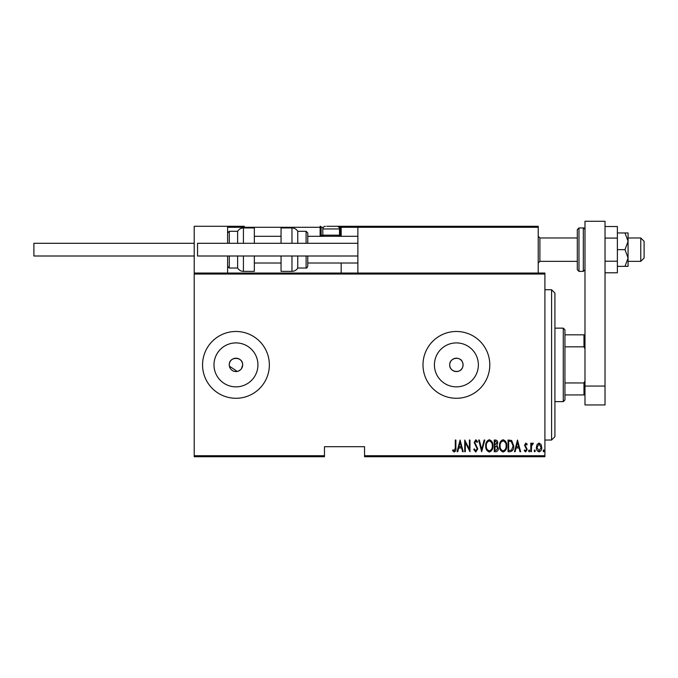<?xml version="1.0" encoding="UTF-8"?>
<svg xmlns="http://www.w3.org/2000/svg" width="678" height="678" viewBox="0 0 678 678"><rect width="100%" height="100%" fill="white"/><g stroke="black" fill="none" stroke-linecap="round" stroke-linejoin="round"><path stroke-width="1.02" d="M241.521 368.595L242.648 364.883A6.678 6.678 0 0 0 235.961 358.204A6.678 6.678 0 0 0 229.283 364.883A6.678 6.678 0 0 0 235.961 371.561A6.678 6.678 0 0 0 242.648 364.883C243.063 356.281 228.884 356.255 229.283 364.883M462.743 362.798C460.862 355.721 449.311 357.535 449.717 364.883C449.302 372.222 460.854 374.061 462.743 366.968L463.074 364.883A6.678 6.678 0 0 0 456.396 358.204A6.678 6.678 0 0 0 449.717 364.883A6.678 6.678 0 0 0 456.396 371.561A6.678 6.678 0 0 0 463.074 364.883L462.743 362.798M478.371 364.883A21.976 21.976 0 0 0 456.396 342.907A21.976 21.976 0 0 0 434.42 364.883A21.976 21.976 0 0 0 456.396 386.858A21.976 21.976 0 0 0 478.371 364.883M257.937 364.883A21.976 21.976 0 0 0 235.961 342.907A21.976 21.976 0 0 0 213.985 364.883A21.976 21.976 0 0 0 235.961 386.858A21.976 21.976 0 0 0 257.937 364.883M269.361 364.883A33.4 33.4 0 0 0 235.961 331.483A33.4 33.4 0 0 0 202.561 364.883A33.4 33.4 0 0 0 235.961 398.283A33.4 33.4 0 0 0 269.361 364.883M489.796 364.883A33.4 33.4 0 0 0 456.396 331.483A33.4 33.4 0 0 0 422.996 364.883A33.4 33.4 0 0 0 456.396 398.283A33.4 33.4 0 0 0 489.796 364.883M544.909 455.726L544.909 456.735L364.552 456.735L364.552 455.726L544.909 455.726L544.909 274.039L194.213 274.039L194.213 273.039L544.909 273.039L544.909 274.039M194.213 455.726L324.474 455.726L324.474 456.735L194.213 456.735L194.213 274.039M537.078 444.446L539.061 443.031L541.044 444.437L541.756 447.472C541.883 449.717 540.985 451.184 539.061 451.87C537.137 451.184 536.239 449.717 536.366 447.472L537.078 444.446M530.815 451.718L530.815 443.183L531.416 443.183L531.416 444.437L532.772 443.031L533.366 443.319L531.544 445.921L531.416 451.718L530.815 451.718M525.865 443.031L527.221 444.243L526.798 444.98L525.84 444.082L525.119 445.226L527.221 449.404L525.704 451.87L524.221 450.717L524.636 449.921L525.687 450.819L526.62 449.446L524.526 445.268L525.865 443.031M510.187 451.718L508.034 451.718L508.034 440.03L511.644 440.454L513.729 446.022C514.017 449.099 512.831 450.997 510.187 451.718M494.254 451.718L494.254 440.03L495.559 440.03C497.084 440.285 497.796 441.251 497.694 442.929L496.923 445.412L498.296 448.404C498.398 450.167 497.66 451.277 496.101 451.718L494.254 451.718M481.66 451.718L478.66 440.03L479.321 440.03L481.736 449.472L484.151 440.03L484.804 440.03L481.66 451.718M465.328 451.718L464.727 451.718L464.727 440.03L469.371 449.243L469.371 440.03L469.973 440.03L469.973 451.718L465.328 442.531L465.328 451.718M455.285 447.811L455.285 440.03L455.887 440.03L455.887 447.929C456.235 449.836 455.692 451.201 454.26 452.023L452.59 450.675L452.955 449.777L454.311 450.819L455.285 447.811M364.552 455.726L364.552 446.709L324.474 446.709L324.474 455.726M460.082 440.03L463.227 451.718L462.574 451.718L461.616 447.972L458.692 447.972L457.735 451.718L457.082 451.718L460.082 440.03M475.803 452.023L473.719 449.463L474.303 448.878L475.812 450.819L477.168 448.844L474.168 442.463L475.82 439.734L477.617 441.709L477.049 442.429L475.744 440.929L474.77 442.412L477.761 448.861L475.803 452.023M485.711 445.929C485.507 442.861 486.685 440.802 489.262 439.734C491.897 440.725 493.109 442.776 492.898 445.87C493.101 448.938 491.906 450.989 489.313 452.023C486.719 451.014 485.516 448.989 485.711 445.929M499.491 445.929C499.288 442.861 500.474 440.802 503.051 439.734C505.686 440.725 506.898 442.776 506.686 445.87C506.89 448.938 505.695 450.989 503.101 452.023C500.508 451.014 499.305 448.989 499.491 445.929M517.475 440.03L520.628 451.718L519.975 451.718L519.009 447.972L516.094 447.972L515.136 451.718L514.483 451.718L517.475 440.03M528.569 450.895L529.171 449.921L529.772 450.895L529.171 451.87L528.569 450.895M534.111 450.895L534.713 449.921L535.315 450.895L534.713 451.87L534.111 450.895M543.103 450.895L543.705 449.921L544.307 450.895L543.705 451.87L543.103 450.895M229.41 366.188L237.266 371.434M238.52 371.052L240.69 369.612M461.311 446.777L460.159 442.285L459.006 446.777L461.311 446.777M492.304 445.87C492.448 443.378 491.44 441.725 489.287 440.929C487.151 441.759 486.151 443.42 486.304 445.921C486.168 448.404 487.16 450.039 489.287 450.819C491.457 450.039 492.457 448.387 492.304 445.87M495.669 441.234L494.847 441.234L494.847 444.98L497.101 442.946L495.669 441.234M495.254 446.175L494.847 450.523L495.737 450.523L497.694 448.404L496.508 446.319L495.254 446.175M506.093 445.87C506.237 443.378 505.229 441.725 503.076 440.929C500.94 441.759 499.94 443.42 500.093 445.921C499.949 448.404 500.949 450.039 503.076 450.819C505.246 450.039 506.246 448.387 506.093 445.87M508.636 441.234L508.636 450.523L511.449 450.226L513.136 446.022L511.288 441.556L508.636 441.234M518.704 446.777L517.551 442.285L516.399 446.777L518.704 446.777M541.154 447.48L539.061 444.082L536.959 447.48L539.061 450.819L541.154 447.48M551.587 289.735L554.926 293.074L554.926 436.691L551.587 440.03L551.587 289.735L544.909 289.735M563.274 328.144L564.944 329.813L564.944 399.952L563.274 401.622L563.274 328.144L554.926 328.144M564.944 334.822L584.987 334.822M564.944 382.951L583.978 382.951L584.987 380.917M584.987 348.856L583.978 346.822L583.978 334.822M564.944 346.822L583.978 346.822M584.987 394.943L583.978 394.943L583.978 382.951M564.944 394.943L583.978 394.943M358.874 226.282L357.874 227.283L358.874 226.282L537.222 226.282L538.222 227.283L538.222 226.282L504.83 226.282M194.213 273.039L194.213 226.282L227.613 226.282L227.613 243.309M227.613 256.004L227.613 273.039M640.761 237.97L644.1 241.309L644.1 258.004L640.761 261.344L640.761 237.97L628.065 237.97M577.3 237.97L577.3 249.657L577.3 229.622L577.3 237.97L539.891 237.97L539.891 261.344L538.222 263.013M239.97 226.282L229.952 226.282M537.222 226.282L538.222 227.283L341.17 227.283L341.17 236.3L341.17 235.3L340.17 235.3L340.17 227.283L338.915 227.283M341.17 263.013L341.17 273.039M227.613 226.282L244.317 226.282M326.813 226.282L373.57 226.282L340.17 226.282L341.17 227.283A1 1 0 0 0 340.17 226.282L340.17 227.283L341.17 227.283M323.389 227.283L321.135 227.283L321.135 235.3L322.931 235.3M228.613 226.282L227.613 227.283L228.613 226.282M322.135 236.3A1 1 0 0 1 321.135 235.3A1 1 0 0 0 322.135 236.3A1 1 0 0 1 321.135 235.3L320.126 235.3A2 2 0 0 0 320.397 236.3M320.126 235.3L320.126 227.283L321.135 227.283A1 1 0 0 0 320.126 226.282A1 1 0 0 1 321.135 227.283A1 1 0 0 0 320.126 226.282L320.126 227.283L227.613 227.283M357.874 227.283L357.874 273.039M538.222 227.283L538.222 273.039M338.364 236.3L339.5 235.164L339.5 228.952L322.804 228.952A2.67 2.67 0 0 1 325.474 226.282M323.94 236.3L322.804 235.164L339.5 235.164M336.83 226.282A2.67 2.67 0 0 1 339.5 228.952M322.804 235.164L322.804 228.952M237.631 243.309L237.631 231.291C238.97 229.147 240.893 228.028 243.419 227.952L243.419 243.309M254.335 243.309L254.335 227.952L243.419 227.952M243.419 256.004L243.419 271.37L254.335 271.37L254.335 256.004M229.283 256.004L229.283 268.03L237.631 268.03L237.631 256.004M291.964 243.309L291.964 227.952C294.489 228.028 296.422 229.147 297.752 231.291L297.752 243.309M306.1 243.309L306.1 231.291L307.77 232.961L307.77 243.309M291.964 227.952L281.056 227.952L281.056 243.309M281.056 256.004L281.056 271.37L291.964 271.37L291.964 256.004M297.752 256.004L297.752 268.03L306.1 268.03L306.1 256.004M307.77 256.004L307.77 266.361C307.024 267.827 306.464 268.386 306.1 268.03M194.213 256.004L33.9 256.004L33.9 243.309L194.213 243.309M357.874 256.004L197.552 256.004L197.552 243.309L357.874 243.309M584.987 386.062L584.987 221.265L605.022 221.265L605.022 404.961L584.987 404.961L584.987 386.062L605.022 386.062M577.3 249.657L577.3 269.7L577.3 249.657M624.989 232.961L628.065 241.309L628.065 232.961L617.378 232.961M624.989 249.657L628.065 258.004L628.065 241.309L624.989 249.657L617.378 249.657M624.989 266.361L628.065 266.361L628.065 258.004L624.989 266.361L617.378 266.361M605.022 238.088L617.378 238.088L617.378 226.52L605.022 226.52M617.378 238.088L617.378 261.225L605.022 261.225M617.378 261.225L617.378 272.793L605.022 272.793M339.364 235.3L340.17 235.3L340.17 236.3M227.613 232.961L229.283 231.291L229.283 243.309M583.317 227.952L578.97 227.952L578.97 271.37L583.317 271.37L583.317 227.952C583.69 227.596 584.241 228.155 584.987 229.622M551.587 440.03L544.909 440.03M563.274 401.622L554.926 401.622M640.761 261.344L628.065 261.344M577.3 261.344L539.891 261.344M254.335 263.013L281.056 263.013M307.77 263.013L357.874 263.013M254.335 236.3L281.056 236.3M307.77 236.3L357.874 236.3M539.891 237.97L538.222 236.3M229.283 231.291L237.631 231.291M229.283 268.03L227.613 266.361M243.419 271.37C240.893 271.285 238.97 270.175 237.631 268.03M306.1 231.291L297.752 231.291M291.964 271.37C294.489 271.285 296.422 270.175 297.752 268.03M578.97 227.952L577.3 229.622M578.97 271.37L577.3 269.7M583.317 271.37L584.987 269.7"/></g></svg>
